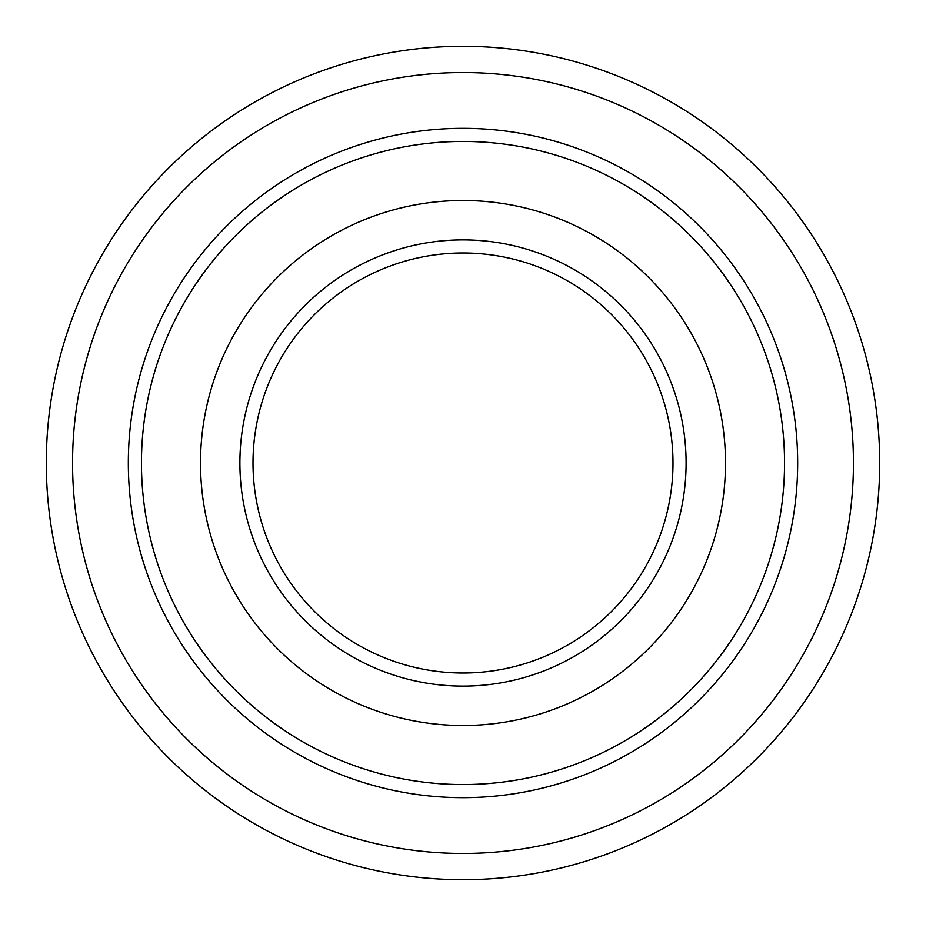 <?xml version="1.0" encoding="UTF-8"?>
<svg xmlns="http://www.w3.org/2000/svg" width="926" height="926" viewBox="0 0 926 926"><rect width="100%" height="100%" fill="white"/><g stroke="black" fill="none" stroke-linecap="round" stroke-linejoin="round"><path stroke-width="1.39" d="M274.154 581.806A223.12 223.12 0 0 1 344.194 274.154A223.12 223.12 0 0 1 651.846 344.194A223.12 223.12 0 0 1 581.806 651.846A223.12 223.12 0 0 1 274.154 581.806M640.746 351.174A209.994 209.994 0 0 0 351.174 285.254A209.994 209.994 0 0 0 285.254 574.826A209.994 209.994 0 0 0 574.826 640.746A209.994 209.994 0 0 0 640.746 351.174M240.818 602.78A262.486 262.486 0 0 0 602.78 685.182A262.486 262.486 0 0 0 685.182 323.22A262.486 262.486 0 0 0 323.22 240.818A262.486 262.486 0 0 0 240.818 602.78M520.539 779.356A321.553 321.553 0 0 1 146.644 520.539A321.553 321.553 0 0 1 405.461 146.644A321.553 321.553 0 0 1 779.356 405.461A321.553 321.553 0 0 1 520.539 779.356M72.552 463A390.448 390.448 0 0 0 463 853.448A390.448 390.448 0 0 0 853.448 463A390.448 390.448 0 0 0 463 72.552A390.448 390.448 0 0 0 72.552 463M879.7 463A416.7 416.7 0 0 1 463 879.7A416.7 416.7 0 0 1 46.3 463A416.7 416.7 0 0 1 463 46.3A416.7 416.7 0 0 1 879.7 463M128.332 463A334.668 334.668 0 0 1 463 128.332A334.668 334.668 0 0 1 797.668 463A334.668 334.668 0 0 1 463 797.668A334.668 334.668 0 0 1 128.332 463"/></g></svg>
